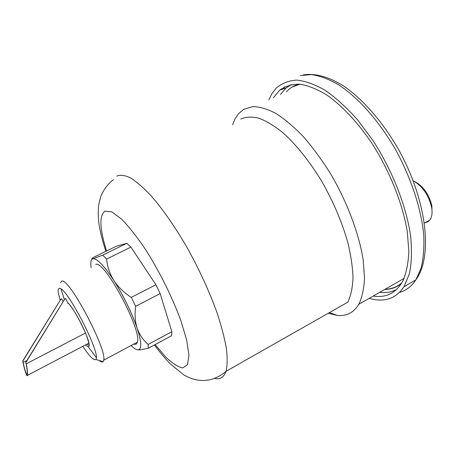 <?xml version="1.0" encoding="UTF-8"?>
<svg xmlns="http://www.w3.org/2000/svg" width="455" height="455" viewBox="0 0 455 455"><rect width="100%" height="100%" fill="white"/><g stroke="black" fill="none" stroke-linecap="round" stroke-linejoin="round"><path stroke-width="0.68" d="M292.935 86.825L299.845 84.198M401.879 282.754C397.124 286.929 391.533 289.096 385.106 289.266M232.613 124.744L235.138 118.67L238.5 113.71L243.823 109.263L252.713 106.606C259.617 106.703 267.352 108.984 275.918 113.443C284.836 119.182 294.038 126.985 303.536 136.858C313.006 147.801 322.055 160.166 330.688 173.952C347.324 202.333 359.177 234.109 363.221 260.3L364.512 278.267C363.966 288.823 362.061 297.507 358.79 304.315C353.723 312.648 346.556 316.35 337.286 315.423L328.214 313.279M240.735 119.034C245.922 116.816 252.036 116.554 259.083 118.237C266.579 121.11 274.615 126.018 283.192 132.957C296.529 145.054 309.286 161.007 321.458 180.823C333.128 201.252 341.904 221.761 347.785 242.361C350.93 255.431 352.676 267.312 353.012 278.011C352.551 287.81 350.822 295.852 347.819 302.143L225.999 371.354C223.866 377.303 220.01 379.663 214.43 378.446M82.827 346.329C89.459 356.362 93.753 360.73 95.715 359.427C102.284 355.918 65.907 285.149 59.252 288.493C58.342 288.624 57.973 289.733 58.138 291.826L60.094 300.141M60.526 282.709L61.755 281.167C68.614 276.919 107.084 349.161 103.729 360.167L103.126 361.657C102.358 362.402 101.055 362.009 99.213 360.479M96.227 357.511L88.435 347.034M64.297 299.487L61.118 289.192M95.669 264.44C104.189 259.401 142.347 330.438 137.319 342.211C136.819 344.099 135.675 344.708 133.884 344.048M131.063 345.555C133.622 348.064 135.738 349.48 137.404 349.815L139.105 349.605C141.818 347.825 141.164 340.704 137.143 328.237C131.643 312.397 123.891 296.495 113.875 280.525C118.328 287.168 124.141 292.792 131.307 297.394L155.894 284.745L130.926 247.099L106.612 259.088C107.34 266.658 109.763 273.808 113.875 280.525C104.019 265.544 97.029 258.298 92.905 258.787C91.341 259.231 90.636 261.153 90.778 264.548L91.091 267.625M148.199 344.429L171.853 331.701L171.592 335.71L148.148 348.359L148.199 344.429C143.211 340.203 139.526 334.806 137.143 328.237C135.061 321.571 134.566 314.263 135.641 306.306L131.307 297.394M137.404 349.815L139.981 349.878L148.148 348.359M115.979 246.371L92.9 257.672C91.398 258.753 91.398 259.123 92.905 258.787L102.705 255.153L126.86 243.3L115.979 246.371M171.853 331.701L160.16 293.577L135.641 306.306M155.894 284.745L160.16 293.577M126.86 243.3L130.926 247.099M102.705 255.153L106.612 259.088M373.208 296.068C386.255 298.082 396.151 293.02 402.902 280.894C406.383 272.841 408.368 262.927 408.846 251.154L407.259 231.51C402.59 203.249 389.417 170.329 371.314 142.398C357.397 122.042 341.984 105.731 327.071 95.175C317.311 89.214 308.24 85.557 299.856 84.198C292.019 84.135 285.285 86.126 279.649 90.181L273.449 97.717M369.198 298.361L373.305 299.339C386.386 301.875 396.623 297.667 404.017 286.718L409.443 273.665C411.621 262.882 412.008 250.301 410.603 235.906C406.269 205.978 392.358 170.415 372.878 140.379L357.533 119.779C346.755 107.681 336.023 97.893 325.342 90.42C314.945 84.425 305.362 80.979 296.597 80.097C288.464 80.626 281.588 83.384 275.963 88.372L271.982 93.565L268.837 99.827M25.776 362.351L26.202 363.841C27.158 368.288 27.59 372.122 27.505 375.329C26.822 378.122 23.728 366.582 23.029 362.368L22.75 360.98L60.782 299.305L22.887 361.042L23.165 362.43C23.808 366.275 26.623 376.78 27.243 374.243C27.323 371.314 26.925 367.828 26.06 363.772L25.776 362.351L64.695 299.123L25.918 362.419M63.069 301.483L61.749 298.816L60.782 299.305M68.421 303.4L68.125 303.553L65.691 298.628L64.513 299.134M65.691 298.628L64.695 299.123M61.607 298.889L60.606 299.31M424.993 222.745L427.666 221.926L429.793 220.101C431.96 217.211 432.563 212.946 431.613 207.304C428.564 194.888 422.416 186.055 413.18 180.811M414.977 181.761C423.417 186.379 429.042 194.365 431.846 205.711L432.057 212.593M116.787 176.113C120.353 174.652 124.937 175.238 130.528 177.877C136.648 181.75 143.501 187.716 151.094 195.775C163.112 209.607 175.289 227.181 187.619 248.51C199.671 270.372 209.493 291.865 217.098 312.989C221.471 326.286 224.577 338.184 226.419 348.684C227.517 358.165 227.375 365.723 225.999 371.354C220.459 375.995 214.663 378.878 208.618 379.999C203.829 380.568 203.846 380.698 197.88 380.118C193.261 379.39 188.541 377.616 183.706 374.801L170.619 364.227C166.45 360.053 161.024 353.643 154.353 345.009M106.578 250.972C99.611 228.649 99.065 215.391 104.957 211.194L111.725 211.859L121.4 218.935C129.106 226.806 137.444 237.43 146.425 250.824C160.41 273.375 171.819 296.415 180.652 319.939L186.658 339.925L188.944 355.173L187.534 364.626L182.796 367.913C178.189 367.117 172.542 363.534 165.853 357.152L155.127 344.589M86.786 344.253L89.243 345.459M67.607 302.512C71.85 306.323 80.501 320.997 85.438 332.85C90.369 345.493 90.386 349.514 85.506 344.924M384.776 289.454C391.169 289.374 396.754 287.332 401.526 283.334M299.162 84.147C294.158 85.421 289.915 87.957 286.445 91.768M280.422 94.526L286.104 87.963L291.172 84.596M396.51 289.573C391.51 292.138 385.92 293.06 379.737 292.337M284.676 86.814L283.283 88.935M399.445 292.457C406.059 290.62 411.519 286.445 415.83 279.916L421.102 268.16C423.446 258.622 424.322 247.548 423.736 234.951C421.29 208.737 410.916 177.2 394.9 148.489C378.395 120.177 357.704 97.154 338.281 84.573C328.726 79.142 319.802 75.814 311.504 74.586L300.346 75.53M26.919 360.485L23.165 362.43M85.506 333.043L26.202 363.841M358.79 304.315L404.074 278.414M329.471 312.568L337.286 315.423M105.861 251.325C102.517 240.814 101.317 235.98 99.969 229.542C98.263 221.443 97.831 213.31 98.678 205.137L100.31 197.97C101.419 193.637 106.897 184.053 113.5 179.697M89.049 343.684C88.549 336.945 73.647 307.21 67.698 302.7M95.715 359.427L103.126 361.657M103.729 360.167L137.319 342.211M139.105 349.605L139.981 349.878M279.649 90.181L286.104 87.963L291.501 84.533M303.462 74.859C315.122 73.118 328.243 76.656 342.814 85.466C362.208 98.439 382.382 121.309 398.313 149.121C426.159 198.812 433.706 255.522 415.83 279.916L404.017 286.718M88.924 343.133L27.505 375.329M429.793 220.101L424.447 223.047M431.846 205.711L431.613 207.304"/></g></svg>
